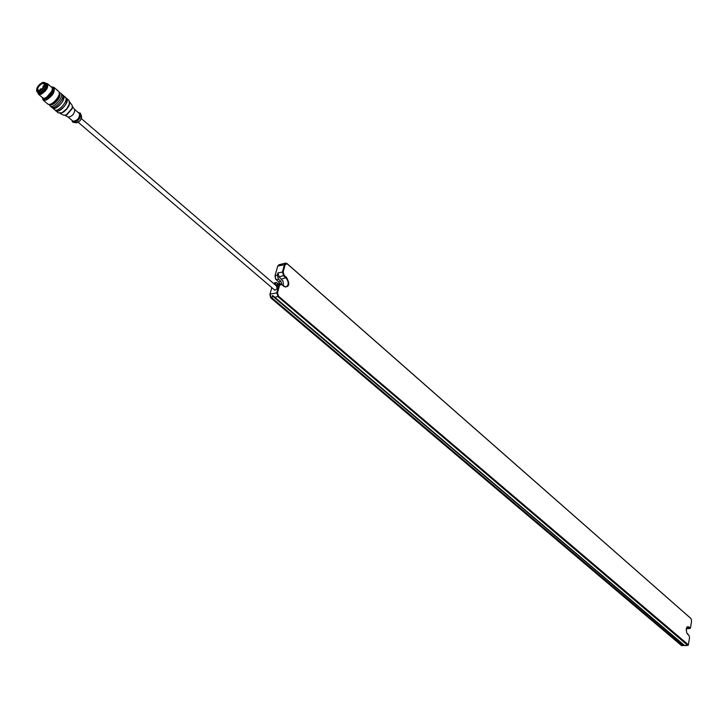 <?xml version="1.0" encoding="UTF-8"?>
<svg xmlns="http://www.w3.org/2000/svg" width="728" height="728" viewBox="0 0 728 728"><rect width="100%" height="100%" fill="white"/><g stroke="black" fill="none" stroke-linecap="round" stroke-linejoin="round"><path stroke-width="1.09" d="M42.242 83.047C45.664 84.102 44.663 86.769 39.23 91.036C35.827 89.972 36.828 87.305 42.242 83.047M39.194 91.055L37.82 90.864C37.073 88.288 38.584 85.831 42.351 83.493L44.08 83.574L44.472 84.894M44.899 82.774L45.646 83.092C48.621 85.258 40.022 95.077 37.592 92.483L37.155 91.801M44.463 82.464L45.4 83.129C46.574 86.277 44.727 89.389 39.849 92.456L37.583 92.238L36.782 91.419C36.091 88.179 37.983 85.194 42.461 82.455L44.463 82.464C45.618 85.558 43.798 88.607 39.003 91.637L36.782 91.419M45.646 83.092L46.474 83.811C47.438 87.133 45.491 90.299 40.632 93.302L38.42 93.193L37.592 92.483M81.463 116.535L81.472 118.191L80.062 120.648L78.205 122.258L76.167 122.704M80.244 113.195L80.999 114.678C80.217 118.537 77.969 121.157 74.247 122.532L72.682 122.013M78.424 112.713L80.062 113.004C82.983 115.151 74.875 124.406 72.463 121.867L71.917 120.293M74.575 109.409L79.507 113.65C79.625 118.173 77.459 120.693 73.009 121.221L68.059 116.999M74.493 109.337L74.729 109.619C74.511 113.814 72.363 116.316 68.296 117.117L67.977 116.926M72.445 107.08L72.245 108.563L66.858 114.833L65.429 115.261M69.706 101.993L72.199 105.442L72.245 108.044L66.348 114.915L63.773 115.261L59.978 113.331M69.697 102.748L68.978 105.769L66.794 109.173L63.664 111.994L60.715 113.204M65.766 97.77L68.978 100.309L69.433 104.031L66.594 109L61.944 112.749L58.195 112.867L55.191 110.092M66.475 98.153C70.543 101.128 59.023 114.278 55.674 110.729M65.738 97.743L66.357 98.28C67.686 102.712 65.138 106.88 58.722 110.783L55.155 110.065M62.526 94.977L65.256 97.106C69.324 100.073 57.803 113.24 54.454 109.691L51.934 107.325M63.236 95.35C67.294 98.326 55.756 111.502 52.407 107.962M62.49 94.94L63.118 95.486C64.437 99.909 61.88 104.086 55.465 108.008L51.888 107.289M49.959 105.879C53.29 109.409 64.847 96.214 60.797 93.248L62.017 94.303C66.075 97.27 54.527 110.456 51.188 106.916L49.04 104.386M58.531 96.096C57.967 99.09 56.111 101.41 52.98 103.058L52.425 103.212M51.506 86.987L53.927 87.333L58.504 91.282C62.553 94.24 50.987 107.453 47.657 103.922L43.043 100L42.333 97.67M53.927 87.333C55.246 91.846 52.616 96.123 46.037 100.164L43.043 100M51.342 87.005C57.075 86.05 51.715 97.47 45.791 99.363L43.352 99.445L42.324 97.507M45.937 83.338L47.502 83.702L51.67 87.287C55.01 89.726 45.4 100.701 42.661 97.78L38.475 94.221L37.874 92.729M47.502 83.702C48.585 87.433 46.401 90.982 40.95 94.349L38.475 94.221M44.181 83.675C46.456 81.463 41.878 91.865 37.938 90.945L37.82 90.682M279.652 283.838L278.924 282.118L275.939 279.461L275.066 275.694L277.714 266.039L279.061 264.71L285.376 263.172M682.828 645.718L272.072 298.043L272.217 295.723L273.155 295.887L684.475 645.427L681.535 645.6L271.189 298.243L270.006 294.148L271.799 287.606M269.915 294.594L270.634 297.615M273.364 283.274L275.866 282.591M278.906 282.091L279.579 283.856M274.975 276.121L275.73 279.197M686.622 628.71L686.213 630.302M690.854 618.436L286.996 263.545L285.831 263.063L284.493 264.391L282.473 271.799L283.647 275.885L286.104 278.023C289.007 282.246 288.898 285.267 285.767 287.069L280.253 283.702L278.87 285.067L276.822 292.574L278.005 296.678L687.796 645.418L688.442 644.89L278.506 296.178L277.514 292.756L279.552 285.24L281.672 284.493L284.138 286.623C289.298 287.332 290.117 284.293 286.595 277.514L284.138 275.384L283.165 271.981L285.176 264.573L287.26 263.864L691.027 618.618L691.573 620.948L690.508 627.927L688.524 626.826L687.023 626.899L686.24 629.165L686.731 632.85L689.016 635.462L689.553 637.792L688.242 645.208M281.809 284.521L280.963 281.354L278.496 279.234L277.322 275.157L277.941 272.891L279.115 276.959L283.037 281.135L283.501 285.977M688.852 635.298L687.296 633.906M686.741 627.309L687.523 626.899L689.844 628.491L690.481 627.964M687.796 644.89L684.857 645.59M274.774 284.484L276.331 282.482L278.76 284.047M273.537 289.089L274.975 290.108L276.058 289.571L277.195 288.243L276.34 285.822M279.789 283.811L275.239 284.876M275.348 289.99L274.037 289.526M276.84 286.259L277.505 287.469M272.672 295.614L273.728 296.514M684.256 645.436L272.217 295.723M80.462 120.147L79.589 121.167M59.223 93.412C62.726 95.969 52.762 107.353 49.877 104.304M52.198 88.234C55.819 90.345 46.164 101.401 43.68 98.162M52.261 88.971C52.352 92.502 50.268 95.486 46.01 97.925L44.417 98.116M52.17 89.735C51.497 93.175 49.358 95.832 45.782 97.734L45.163 97.907M51.542 91.592L46.892 96.997M49.322 94.858L49.795 94.303M37.983 90.973L38.775 90.836L39.039 90.044L38.593 90.145M38.538 91.082L38.994 91.018M38.438 90.49L37.783 90.718M41.296 89.417L40.531 89.999L41.296 89.417M43.17 85.931L44.017 86.122L43.544 87.06M277.714 266.039L285.176 264.573M277.322 275.157L275.066 275.694M283.165 271.981L277.941 272.891M279.115 276.959L284.138 275.384M281.581 279.088L286.595 277.514M276.185 285.695L279.552 285.24M270.006 294.148L277.514 292.756M274.593 297.461L278.506 296.178M687.023 626.899L688.524 626.826M686.331 628.528L689.835 627.964M682.3 645.554L681.535 645.6M272.072 298.043L271.189 298.243M274.229 284.011L274.947 283.847M276.24 279.761L278.496 279.234M280.963 281.354L278.706 281.891M274.638 290.035L78.205 122.304M81.372 118.609L277.441 286.768M81.627 117.326L80.089 120.712L76.977 122.75M80.999 114.678L81.627 117.208M74.247 122.532L76.85 122.768M72.472 106.561L74.729 109.619M64.919 115.361L68.296 117.117M72.245 108.044L72.245 108.563M66.348 114.915L66.858 114.833M69.433 104.031L69.433 104.559M61.944 112.749L62.462 112.667M60.797 93.248L59.177 92.574M51.606 91.428L46.756 97.088M39.822 90.709L39.039 90.044L37.783 90.672M48.603 95.605L50.414 93.484M40.368 88.88L41.633 89.417M40.158 89.135L40.723 90.163M42.952 86.186L43.471 87.178M687.796 645.418L684.802 645.6M689.844 628.491L686.295 628.728"/></g></svg>
